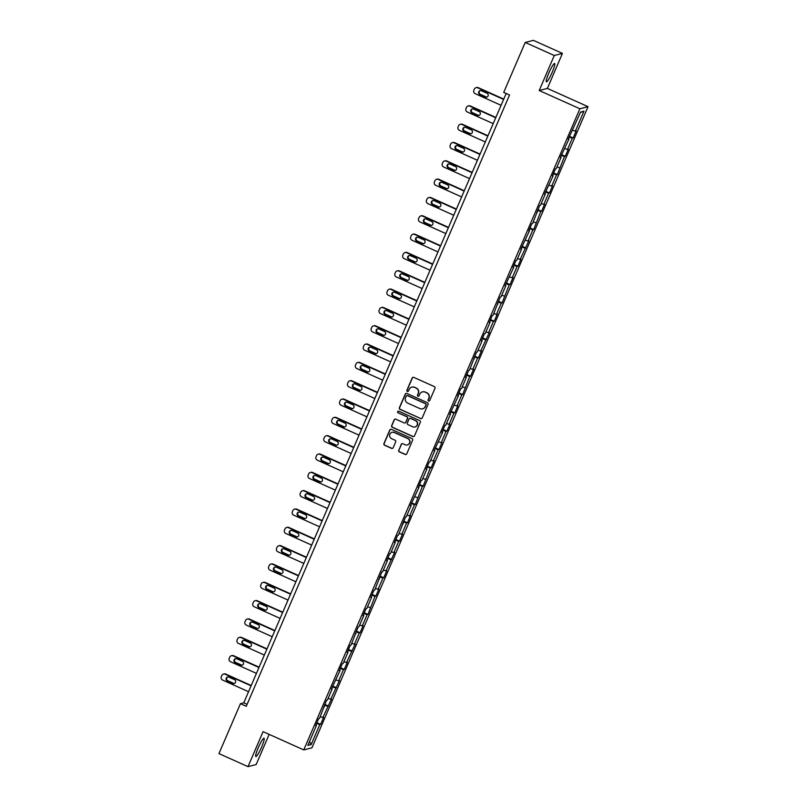 <?xml version="1.0" encoding="UTF-8"?>
<svg xmlns="http://www.w3.org/2000/svg" width="807" height="807" viewBox="0 0 807 807"><rect width="100%" height="100%" fill="white"/><g stroke="black" fill="none" stroke-linecap="round" stroke-linejoin="round"><path stroke-width="1.21" d="M428.567 400.968A0.888 0.868 -104.5 0 0 429.717 400.514L434.993 388.268A1.261 1.241 -104.5 0 0 434.348 386.603L413.809 377.373A1.261 1.241 -104.5 0 0 412.175 378.019L406.889 390.265A0.888 0.868 -104.5 0 0 407.918 391.486A0.888 0.868 -104.5 0 0 408.493 390.981L409.179 389.398A4.045 3.974 -104.5 0 1 414.415 387.35L416.13 388.117A4.045 3.974 -104.5 0 1 418.187 393.453L417.501 395.037A0.888 0.868 -104.5 0 0 418.52 396.247A0.888 0.868 -104.5 0 0 419.105 395.753L419.781 394.169A4.045 3.974 -104.5 0 1 425.027 392.111L426.732 392.888A4.045 3.974 -104.5 0 1 428.799 398.214L428.113 399.798A0.888 0.868 -104.5 0 0 428.567 400.968M422.535 391.869A4.045 3.974 -104.5 0 1 425.249 392.061L426.953 392.827A4.045 3.974 -104.5 0 1 429.021 398.154L428.335 399.737A0.888 0.868 -104.5 0 0 429.243 400.978M413.103 377.283A1.261 1.241 -104.5 0 0 412.387 377.958L407.111 390.215A0.888 0.868 -104.5 0 0 408.019 391.445M411.923 387.098A4.045 3.974 -104.5 0 1 414.637 387.289L416.341 388.066A4.045 3.974 -104.5 0 1 418.409 393.392L417.723 394.976A0.888 0.868 -104.5 0 0 418.631 396.217M261.66 746.949A10.037 1.392 114.2 0 0 264.05 738.234A10.037 1.392 114.2 0 0 258.21 747.837A10.037 1.392 114.2 0 0 255.819 756.542A10.037 1.392 114.2 0 0 261.66 746.949M552.24 72.216A10.037 1.392 114.2 0 0 554.631 63.511A10.037 1.392 114.2 0 0 548.8 73.104A10.037 1.392 114.2 0 0 546.41 81.82A10.037 1.392 114.2 0 0 552.24 72.216M398.719 450.205A1.261 1.241 -104.5 0 0 399.364 451.87L405.124 454.452A1.261 1.241 -104.5 0 0 406.758 453.816L412.619 440.208A1.261 1.241 -104.5 0 0 411.974 438.544L391.435 429.324A1.261 1.241 -104.5 0 0 389.801 429.96L383.94 443.568A1.261 1.241 -104.5 0 0 384.586 445.232L391.546 448.359A1.261 1.241 -104.5 0 0 393.18 447.714L395.692 441.893A1.261 1.241 -104.5 0 0 395.047 440.229L391.597 438.675A3.379 3.329 -104.5 0 1 392.081 432.32A3.379 3.329 -104.5 0 1 394.25 432.512L407.767 438.584A3.379 3.329 -104.5 0 1 407.283 444.939A3.379 3.329 -104.5 0 1 405.114 444.748L402.864 443.739A1.261 1.241 -104.5 0 0 401.22 444.375L398.94 450.145A1.261 1.241 -104.5 0 0 399.576 451.809L405.346 454.402A1.261 1.241 -104.5 0 0 406.042 454.492M263.082 731.646L248.011 766.65L218.949 753.597L240.456 703.674L246.266 706.286L509.53 94.984L503.719 92.381L525.216 42.458L554.278 55.501L539.207 90.515L579.88 108.784L303.765 749.915L263.082 731.646M420.568 418.601A1.261 1.241 -104.5 0 0 422.202 417.955L428.063 404.347A1.261 1.241 -104.5 0 0 427.417 402.683L406.879 393.463A1.261 1.241 -104.5 0 0 405.245 394.098L399.384 407.706A1.261 1.241 -104.5 0 0 400.03 409.371L420.79 418.54A1.261 1.241 -104.5 0 0 421.486 418.631M420.336 422.283L414.485 435.881A1.261 1.241 -104.5 0 1 412.841 436.526L392.303 427.307A1.261 1.241 -104.5 0 1 391.657 425.632L394.169 419.811A1.261 1.241 -104.5 0 1 395.803 419.176L404.136 422.918A1.261 1.241 -104.5 0 0 405.77 422.273L407.434 418.409A1.261 1.241 -104.5 0 0 406.789 416.745L398.123 412.851A0.888 0.868 -104.5 0 1 398.244 411.187A0.888 0.868 -104.5 0 1 398.819 411.237L419.69 420.618A1.261 1.241 -104.5 0 1 420.336 422.283M579.88 108.784L588.051 106.675L311.936 747.817L303.765 749.915M316.899 722.719L320.601 724.383L323.637 717.332L322.83 717.534L331.526 699.003L330.719 699.215L339.424 680.684L338.617 680.886L343.469 669.608L344.276 669.407L347.313 662.355L346.506 662.567L355.201 644.036L354.404 644.238L359.256 632.96L360.063 632.759L363.1 625.707L362.293 625.919L367.145 614.641L367.952 614.43L375.043 596.312L375.84 596.101L378.876 589.06L378.08 589.261L382.932 577.983L383.739 577.782L386.775 570.731L385.968 570.942L394.663 552.412L393.856 552.613L398.719 541.336L399.526 541.134L402.552 534.083L401.755 534.295L406.607 523.017L407.414 522.805L410.45 515.754L409.643 515.966L414.495 504.688L415.302 504.486L422.394 486.369L423.201 486.157L430.282 468.04L431.089 467.828L434.126 460.787L433.319 460.989L438.171 449.711L438.978 449.509L442.014 442.458L441.207 442.67L446.069 431.392L446.876 431.18L449.913 424.129L449.106 424.341L453.958 413.063L454.765 412.861L457.801 405.81L456.994 406.012L461.846 394.744L462.653 394.532L469.745 376.415L470.552 376.203L473.588 369.162L472.781 369.364L477.633 358.086L478.44 357.884L481.476 350.833L480.669 351.045L489.365 332.514L488.558 332.716L493.42 321.438L494.227 321.236L497.263 314.185L496.456 314.397L501.308 303.119L502.115 302.907L509.207 284.79L510.004 284.578L513.04 277.537L512.233 277.739L517.095 266.461L517.902 266.26L520.939 259.208L520.132 259.42L528.827 240.89L528.02 241.091L532.882 229.813L533.679 229.612L540.771 211.495L541.578 211.283L544.614 204.232L543.807 204.443L548.659 193.166L549.466 192.964L552.502 185.913L551.695 186.114L556.558 174.847L557.355 174.635L564.446 156.518L565.253 156.306L568.289 149.265L567.482 149.466L572.334 138.189L573.141 137.987L576.178 130.936L575.371 131.148L583.975 111.174L580.616 112.042L568.178 139.268L568.985 139.056L568.421 138.713M320.601 724.383L319.794 724.585L311.199 744.558L307.84 745.416L316.445 725.453L315.638 725.654L318.674 718.613L319.481 718.401L326.563 700.284L327.37 700.083L332.222 688.805L331.425 689.007L340.12 670.476L339.313 670.688L342.35 663.636L343.157 663.425L348.009 652.157L347.202 652.359L350.238 645.307L351.045 645.106L358.137 626.989L358.933 626.777L363.796 615.499L362.989 615.711L366.025 608.66L366.832 608.458L371.684 597.18L370.877 597.382L373.913 590.341L374.72 590.129L381.812 572.012L382.609 571.8L387.471 560.532L386.664 560.734L389.7 553.683L390.507 553.481L395.359 542.203L394.552 542.415L397.589 535.364L398.396 535.152L405.487 517.035L406.284 516.833L411.146 505.555L410.339 505.757L419.035 487.226L418.228 487.438L421.264 480.387L422.071 480.185L426.933 468.907L426.126 469.109L429.163 462.068L429.97 461.856L434.822 450.578L434.015 450.79L442.71 432.249L441.903 432.461L444.939 425.41L445.746 425.208L450.609 413.93L449.802 414.132L458.497 395.601L457.69 395.813L460.726 388.762L461.533 388.56L466.385 377.283L465.589 377.484L468.615 370.443L469.422 370.231L476.513 352.114L477.32 351.902L482.172 340.635L481.365 340.836L484.402 333.785L485.209 333.584L490.061 322.306L489.264 322.518L492.29 315.466L493.097 315.255L500.189 297.137L500.996 296.936L505.848 285.658L505.041 285.86L513.736 267.329L512.939 267.541L515.966 260.49L516.773 260.288L521.635 249.01L520.828 249.212L529.523 230.681L528.716 230.893L531.752 223.842L532.559 223.63L539.651 205.513L540.448 205.311L545.31 194.033L544.503 194.235L553.198 175.704L552.392 175.916L555.428 168.865L556.235 168.663L561.087 157.385L560.29 157.587L568.985 139.056M320.228 716.666L322.83 717.534M324.454 705.177L327.692 706.266M324.333 707.124L323.768 706.781M328.116 698.337L330.719 699.215M332.353 686.848L335.581 687.937M332.222 688.805L331.657 688.452M336.015 680.008L338.617 680.886M340.241 668.529L343.469 669.608M340.12 670.476L339.555 670.133M343.903 661.69L346.506 662.567M348.13 650.2L351.368 651.289M348.009 652.157L347.444 651.804M351.791 643.361L354.404 644.238M356.028 631.881L359.256 632.96M355.907 633.828L355.332 633.475M359.69 625.042L362.293 625.919M363.917 613.552L367.145 614.641M363.796 615.499L363.231 615.156M367.578 606.713L370.181 607.59M371.815 595.223L375.043 596.312M371.684 597.18L371.119 596.827M375.467 588.394L378.08 589.261M379.704 576.904L382.932 577.983M379.583 578.851L379.008 578.508M383.365 570.065L385.968 570.942M387.592 558.575L390.82 559.665M387.471 560.532L386.906 560.179M391.254 551.736L393.856 552.613M395.491 540.256L398.719 541.336M395.359 542.203L394.794 541.85M399.142 533.417L401.755 534.295M403.379 521.927L406.607 523.017M403.258 523.874L402.683 523.531M407.041 515.088L409.643 515.966M411.267 503.598L414.495 504.688M411.146 505.555L410.581 505.202M414.929 496.769L417.532 497.637M419.166 485.279L422.394 486.369M419.035 487.226L418.47 486.883M422.818 478.44L425.43 479.318M427.054 466.95L430.282 468.04M426.933 468.907L426.368 468.554M430.716 460.111L433.319 460.989M434.943 448.631L438.171 449.711M434.822 450.578L434.257 450.235M438.605 441.792L441.207 442.67M442.841 430.302L446.069 431.392M442.71 432.249L442.145 431.906M446.503 423.463L449.106 424.341M450.73 411.974L453.958 413.063M450.609 413.93L450.044 413.577M454.391 405.144L456.994 406.012M458.618 393.655L461.846 394.744M458.497 395.601L457.932 395.259M462.28 386.815L464.882 387.693M466.517 375.326L469.745 376.415M466.385 377.283L465.821 376.93M470.178 368.486L472.781 369.364M474.405 357.007L477.633 358.086M474.284 358.954L473.719 358.611M478.067 350.167L480.669 351.045M482.293 338.678L485.532 339.767M482.172 340.635L481.608 340.282M485.955 331.838L488.558 332.716M490.192 320.359L493.42 321.438M490.061 322.306L489.496 321.953M493.854 313.52L496.456 314.397M498.08 302.03L501.308 303.119M497.959 303.977L497.394 303.634M501.742 295.191L504.345 296.068M505.969 283.701L509.207 284.79M505.848 285.658L505.283 285.305M509.631 276.872L512.233 277.739M513.867 265.382L517.095 266.461M513.736 267.329L513.171 266.986M517.529 258.543L520.132 259.42M521.756 247.053L524.984 248.142M521.635 249.01L521.07 248.657M525.418 240.214L528.02 241.091M529.644 228.734L532.882 229.813M529.523 230.681L528.958 230.338M533.306 221.895L535.909 222.772M537.543 210.405L540.771 211.495M537.412 212.352L536.847 212.009M541.204 203.566L543.807 204.443M545.431 192.076L548.659 193.166M545.31 194.033L544.745 193.68M549.093 185.247L551.695 186.114M553.32 173.757L556.558 174.847M553.198 175.704L552.634 175.361M556.981 166.918L559.594 167.795M561.218 155.428L564.446 156.518M561.087 157.385L560.522 157.032M564.88 148.589L567.482 149.466M569.106 137.109L572.334 138.189M572.768 130.27L575.371 131.148M580.415 112.516L583.975 111.174M539.207 90.515L547.368 88.407L562.439 53.403L554.278 55.501M562.439 53.403L533.387 40.35L525.216 42.458M248.011 766.65L256.172 764.542L269.165 734.38M547.368 88.407L588.051 106.675M506.181 93.481L243.764 702.826L240.456 703.674M309.545 741.472L311.199 744.558M316.566 723.496L319.794 724.585M316.445 725.453L315.88 725.1M247.113 704.329L243.764 702.826M569.449 136.322L573.141 137.987M561.551 154.651L565.253 156.306M553.663 172.97L557.355 174.635M545.774 191.299L549.466 192.964M537.876 209.618L541.578 211.283M529.987 227.947L533.679 229.612M522.089 246.276L525.791 247.931M514.2 264.595L517.902 266.26M506.312 282.924L510.004 284.578M498.413 301.243L502.115 302.907M490.525 319.572L494.227 321.236M482.636 337.901L486.328 339.555M474.738 356.22L478.44 357.884M466.85 374.549L470.552 376.203M458.961 392.868L462.653 394.532M451.063 411.197L454.765 412.861M443.174 429.526L446.876 431.18M435.286 447.845L438.978 449.509M427.387 466.174L431.089 467.828M419.499 484.493L423.201 486.157M411.61 502.822L415.302 504.486M403.712 521.14L407.414 522.805M395.823 539.469L399.526 541.134M387.935 557.798L391.627 559.453M380.036 576.117L383.739 577.782M372.148 594.446L375.84 596.101M364.26 612.765L367.952 614.43M356.361 631.094L360.063 632.759M348.473 649.423L352.165 651.078M340.584 667.742L344.276 669.407M332.686 686.071L336.388 687.725M324.797 704.39L328.489 706.054M406.183 393.372A1.261 1.241 -104.5 0 0 405.467 394.048L399.606 407.646A1.261 1.241 -104.5 0 0 400.252 409.32L420.79 418.54M425.914 404.902A0.888 0.868 -104.5 0 0 425.471 403.732L407.444 395.642A0.888 0.868 -104.5 0 0 406.294 396.086L405.578 397.76A4.045 3.974 -104.5 0 0 407.636 403.086L419.963 408.624A4.045 3.974 -104.5 0 0 425.198 406.577L426.136 404.842A0.888 0.868 -104.5 0 0 425.692 403.682L425.471 403.732M406.98 395.571A0.888 0.868 -104.5 0 1 407.666 395.581L425.692 403.682M422.666 408.816A4.045 3.974 -104.5 0 0 425.42 406.516L425.198 406.577M426.136 404.842L425.42 406.516M395.107 419.075A1.261 1.241 -104.5 0 0 394.391 419.761L391.879 425.582A1.261 1.241 -104.5 0 0 392.525 427.246L413.063 436.466A1.261 1.241 -104.5 0 0 413.759 436.567M405.053 422.949A1.261 1.241 -104.5 0 0 405.992 422.212L407.656 418.359A1.261 1.241 -104.5 0 0 407.01 416.684L398.123 412.851M398.365 411.167A0.888 0.868 -104.5 0 0 398.345 412.791M412.781 426.792A3.379 3.329 -104.5 0 0 417.421 423.998A3.379 3.329 -104.5 0 0 415.434 420.629L410.672 418.49A1.261 1.241 -104.5 0 0 409.038 419.126L407.374 422.989A1.261 1.241 -104.5 0 0 408.019 424.653L412.781 426.792M415.06 426.953A3.379 3.329 -104.5 0 0 415.655 420.568L415.434 420.629M409.976 418.399A1.261 1.241 -104.5 0 1 410.894 418.43L415.655 420.568M402.158 443.648A1.261 1.241 -104.5 0 0 401.442 444.324L398.94 450.145M407.394 444.909A3.379 3.329 -104.5 0 0 407.989 438.524L407.767 438.584M392.192 432.3A3.379 3.329 -104.5 0 1 394.472 432.451L407.989 438.524M390.739 429.223A1.261 1.241 -104.5 0 0 390.023 429.899L384.162 443.507A1.261 1.241 -104.5 0 0 384.808 445.171L391.768 448.299A1.261 1.241 -104.5 0 0 392.464 448.389M503.76 99.11L478.269 87.66A2.572 2.532 75.5 0 0 476.614 87.519L476.059 87.66A2.572 2.532 -104.5 0 0 474.375 89.113L473.87 90.283A2.572 2.532 -104.5 0 0 475.182 93.673L501.086 105.314M476.059 87.66A2.572 2.532 -104.5 0 1 477.714 87.802L503.618 99.443M480.397 90.576A2.058 2.028 -104.5 0 0 480.377 94.358L485.955 96.86A2.058 2.028 -104.5 0 0 486.994 97.032M479.822 94.5L485.4 97.001A2.058 2.028 -104.5 0 0 488.235 95.297A2.058 2.028 -104.5 0 0 487.025 93.249L481.446 90.737A2.058 2.028 -104.5 0 0 478.612 92.442A2.058 2.028 -104.5 0 0 479.822 94.5L480.377 94.358M495.871 117.439L470.37 105.989A2.572 2.532 75.5 0 0 468.716 105.838L468.171 105.989A2.572 2.532 -104.5 0 0 466.486 107.432L465.982 108.612A2.572 2.532 -104.5 0 0 467.293 112.002L493.198 123.632M468.171 105.989A2.572 2.532 -104.5 0 1 469.825 106.131L495.73 117.761M472.509 108.895A2.058 2.028 -104.5 0 0 472.488 112.677L478.067 115.189A2.058 2.028 -104.5 0 0 479.106 115.351M471.934 112.819L477.512 115.33A2.058 2.028 -104.5 0 0 480.347 113.626A2.058 2.028 -104.5 0 0 479.126 111.568L473.548 109.066A2.058 2.028 -104.5 0 0 470.723 110.771A2.058 2.028 -104.5 0 0 471.934 112.819L472.488 112.677M487.973 135.758L462.482 124.308A2.572 2.532 75.5 0 0 460.827 124.167L460.272 124.308A2.572 2.532 -104.5 0 0 458.598 125.761L458.083 126.931A2.572 2.532 -104.5 0 0 459.405 130.331L485.31 141.961M460.272 124.308A2.572 2.532 -104.5 0 1 461.927 124.449L487.842 136.09M464.62 127.224A2.058 2.028 -104.5 0 0 464.59 131.006L470.168 133.508A2.058 2.028 -104.5 0 0 471.217 133.68M464.045 131.148L469.624 133.649A2.058 2.028 -104.5 0 0 472.448 131.945A2.058 2.028 -104.5 0 0 471.238 129.897L465.659 127.385A2.058 2.028 -104.5 0 0 462.825 129.09A2.058 2.028 -104.5 0 0 464.045 131.148L464.59 131.006M480.084 154.087L454.593 142.637A2.572 2.532 75.5 0 0 452.939 142.496L452.384 142.637A2.572 2.532 -104.5 0 0 450.699 144.08L450.195 145.26A2.572 2.532 -104.5 0 0 451.506 148.649L477.411 160.29M452.384 142.637A2.572 2.532 -104.5 0 1 454.038 142.778L479.943 154.409M456.722 145.553A2.058 2.028 -104.5 0 0 456.701 149.335L462.28 151.837A2.058 2.028 -104.5 0 0 463.319 151.998M456.147 149.477L461.725 151.978A2.058 2.028 -104.5 0 0 464.56 150.273A2.058 2.028 -104.5 0 0 463.349 148.216L457.771 145.714A2.058 2.028 -104.5 0 0 454.936 147.419A2.058 2.028 -104.5 0 0 456.147 149.477L456.701 149.335M472.196 172.416L446.695 160.956A2.572 2.532 75.5 0 0 445.04 160.815L444.496 160.956A2.572 2.532 -104.5 0 0 442.811 162.409L442.307 163.579A2.572 2.532 -104.5 0 0 443.618 166.978L469.523 178.609M444.496 160.956A2.572 2.532 -104.5 0 1 446.15 161.097L472.055 172.738M448.833 163.871A2.058 2.028 -104.5 0 0 448.813 167.654L454.391 170.166A2.058 2.028 -104.5 0 0 455.43 170.327M448.258 167.795L453.837 170.307A2.058 2.028 -104.5 0 0 456.671 168.602A2.058 2.028 -104.5 0 0 455.451 166.545L449.872 164.043A2.058 2.028 -104.5 0 0 447.048 165.748A2.058 2.028 -104.5 0 0 448.258 167.795L448.813 167.654M464.297 190.734L438.806 179.285A2.572 2.532 75.5 0 0 437.152 179.144L436.597 179.285A2.572 2.532 -104.5 0 0 434.923 180.728L434.408 181.908A2.572 2.532 -104.5 0 0 435.73 185.297L461.634 196.938M436.597 179.285A2.572 2.532 -104.5 0 1 438.251 179.426L464.156 191.067M440.945 182.2A2.058 2.028 -104.5 0 0 440.915 185.983L446.493 188.485A2.058 2.028 -104.5 0 0 447.542 188.656M440.37 186.124L445.948 188.626A2.058 2.028 -104.5 0 0 448.773 186.921A2.058 2.028 -104.5 0 0 447.562 184.874L441.984 182.362A2.058 2.028 -104.5 0 0 439.149 184.067A2.058 2.028 -104.5 0 0 440.37 186.124L440.915 185.983M456.409 209.063L430.918 197.614A2.572 2.532 75.5 0 0 429.263 197.463L428.709 197.614A2.572 2.532 -104.5 0 0 427.024 199.057L426.52 200.227A2.572 2.532 -104.5 0 0 427.831 203.626L453.736 215.257M428.709 197.614A2.572 2.532 -104.5 0 1 430.363 197.755L456.268 209.386M433.046 200.519A2.058 2.028 -104.5 0 0 433.026 204.302L438.605 206.814A2.058 2.028 -104.5 0 0 439.644 206.975M432.471 204.443L438.05 206.955A2.058 2.028 -104.5 0 0 440.884 205.25A2.058 2.028 -104.5 0 0 439.674 203.193L434.095 200.691A2.058 2.028 -104.5 0 0 431.261 202.396A2.058 2.028 -104.5 0 0 432.471 204.443L433.026 204.302M448.521 227.382L423.019 215.933A2.572 2.532 75.5 0 0 421.365 215.792L420.82 215.933A2.572 2.532 -104.5 0 0 419.136 217.386L418.631 218.556A2.572 2.532 -104.5 0 0 419.943 221.945L445.847 233.586M420.82 215.933A2.572 2.532 -104.5 0 1 422.475 216.074L448.379 227.715M425.158 218.848A2.058 2.028 -104.5 0 0 425.138 222.631L430.716 225.133A2.058 2.028 -104.5 0 0 431.755 225.304M424.583 222.772L430.161 225.274A2.058 2.028 -104.5 0 0 432.996 223.569A2.058 2.028 -104.5 0 0 431.775 221.522L426.197 219.01A2.058 2.028 -104.5 0 0 423.372 220.715A2.058 2.028 -104.5 0 0 424.583 222.772L425.138 222.631M440.622 245.711L415.131 234.262A2.572 2.532 75.5 0 0 413.477 234.121L412.922 234.262A2.572 2.532 -104.5 0 0 411.247 235.705L410.733 236.885A2.572 2.532 -104.5 0 0 412.054 240.274L437.959 251.915M412.922 234.262A2.572 2.532 -104.5 0 1 414.576 234.403L440.481 246.034M417.269 237.177A2.058 2.028 -104.5 0 0 417.239 240.95L422.818 243.462A2.058 2.028 -104.5 0 0 423.867 243.623M416.694 241.101L422.273 243.603A2.058 2.028 -104.5 0 0 425.097 241.898A2.058 2.028 -104.5 0 0 423.887 239.84L418.308 237.339A2.058 2.028 -104.5 0 0 415.474 239.043A2.058 2.028 -104.5 0 0 416.694 241.101L417.239 240.95M432.734 264.03L407.242 252.581A2.572 2.532 75.5 0 0 405.588 252.44L405.033 252.581A2.572 2.532 -104.5 0 0 403.349 254.034L402.844 255.204A2.572 2.532 -104.5 0 0 404.156 258.603L430.06 270.234M405.033 252.581A2.572 2.532 -104.5 0 1 406.688 252.722L432.592 264.363M409.371 255.496A2.058 2.028 -104.5 0 0 409.351 259.279L414.929 261.781A2.058 2.028 -104.5 0 0 415.968 261.952M408.796 259.42L414.374 261.932A2.058 2.028 -104.5 0 0 417.209 260.227A2.058 2.028 -104.5 0 0 415.998 258.169L410.42 255.668A2.058 2.028 -104.5 0 0 407.585 257.372A2.058 2.028 -104.5 0 0 408.796 259.42L409.351 259.279M424.845 282.359L399.344 270.91A2.572 2.532 75.5 0 0 397.69 270.769L397.145 270.91A2.572 2.532 -104.5 0 0 395.46 272.352L394.956 273.533A2.572 2.532 -104.5 0 0 396.267 276.922L422.172 288.563M397.145 270.91A2.572 2.532 -104.5 0 1 398.799 271.051L424.704 282.682M401.483 273.825A2.058 2.028 -104.5 0 0 401.452 277.608L407.041 280.11A2.058 2.028 -104.5 0 0 408.08 280.271M400.908 277.749L406.486 280.251A2.058 2.028 -104.5 0 0 409.32 278.546A2.058 2.028 -104.5 0 0 408.1 276.498L402.522 273.987A2.058 2.028 -104.5 0 0 399.697 275.691A2.058 2.028 -104.5 0 0 400.908 277.749L401.452 277.608M416.947 300.688L391.456 289.229A2.572 2.532 75.5 0 0 389.801 289.088L389.246 289.229A2.572 2.532 -104.5 0 0 387.572 290.681L387.057 291.852A2.572 2.532 -104.5 0 0 388.379 295.251L414.284 306.882M389.246 289.229A2.572 2.532 -104.5 0 1 390.901 289.38L416.805 301.011M393.594 292.144A2.058 2.028 -104.5 0 0 393.564 295.927L399.142 298.439A2.058 2.028 -104.5 0 0 400.191 298.6M393.009 296.068L398.597 298.58A2.058 2.028 -104.5 0 0 401.422 296.875A2.058 2.028 -104.5 0 0 400.211 294.817L394.633 292.316A2.058 2.028 -104.5 0 0 391.798 294.02A2.058 2.028 -104.5 0 0 393.009 296.068L393.564 295.927M409.058 319.007L383.567 307.558A2.572 2.532 75.5 0 0 381.913 307.417L381.358 307.558A2.572 2.532 -104.5 0 0 379.673 309.01L379.169 310.181A2.572 2.532 -104.5 0 0 380.48 313.57L406.385 325.211M381.358 307.558A2.572 2.532 -104.5 0 1 383.012 307.699L408.917 319.34M385.696 310.473A2.058 2.028 -104.5 0 0 385.675 314.256L391.254 316.758A2.058 2.028 -104.5 0 0 392.293 316.929M385.121 314.397L390.699 316.899A2.058 2.028 -104.5 0 0 393.534 315.194A2.058 2.028 -104.5 0 0 392.323 313.146L386.745 310.634A2.058 2.028 -104.5 0 0 383.91 312.339A2.058 2.028 -104.5 0 0 385.121 314.397L385.675 314.256M401.17 337.336L375.669 325.887A2.572 2.532 75.5 0 0 374.014 325.746L373.47 325.887A2.572 2.532 -104.5 0 0 371.785 327.329L371.281 328.51A2.572 2.532 -104.5 0 0 372.592 331.899L398.497 343.53M373.47 325.887A2.572 2.532 -104.5 0 1 375.124 326.028L401.029 337.659M377.807 328.792A2.058 2.028 -104.5 0 0 377.777 332.575L383.365 335.087A2.058 2.028 -104.5 0 0 384.404 335.248M377.232 332.726L382.811 335.228A2.058 2.028 -104.5 0 0 385.645 333.523A2.058 2.028 -104.5 0 0 384.425 331.465L378.846 328.963A2.058 2.028 -104.5 0 0 376.022 330.668A2.058 2.028 -104.5 0 0 377.232 332.726L377.777 332.575M393.271 355.655L367.78 344.206A2.572 2.532 75.5 0 0 366.126 344.064L365.571 344.206A2.572 2.532 -104.5 0 0 363.886 345.658L363.382 346.828A2.572 2.532 -104.5 0 0 364.693 350.228L390.608 361.859M365.571 344.206A2.572 2.532 -104.5 0 1 367.225 344.347L393.13 355.988M369.919 347.121A2.058 2.028 -104.5 0 0 369.888 350.904L375.467 353.405A2.058 2.028 -104.5 0 0 376.516 353.577M369.334 351.045L374.922 353.557A2.058 2.028 -104.5 0 0 377.747 351.842A2.058 2.028 -104.5 0 0 376.536 349.794L370.958 347.282A2.058 2.028 -104.5 0 0 368.123 348.987A2.058 2.028 -104.5 0 0 369.334 351.045L369.888 350.904M385.383 373.984L359.892 362.535A2.572 2.532 75.5 0 0 358.237 362.393L357.683 362.535A2.572 2.532 -104.5 0 0 355.998 363.977L355.494 365.157A2.572 2.532 -104.5 0 0 356.805 368.547L382.71 380.188M357.683 362.535A2.572 2.532 -104.5 0 1 359.337 362.676L385.242 374.307M362.02 365.45A2.058 2.028 -104.5 0 0 362 369.233L367.578 371.734A2.058 2.028 -104.5 0 0 368.617 371.896M361.445 369.374L367.024 371.876A2.058 2.028 -104.5 0 0 369.858 370.171A2.058 2.028 -104.5 0 0 368.648 368.113L363.069 365.611A2.058 2.028 -104.5 0 0 360.235 367.316A2.058 2.028 -104.5 0 0 361.445 369.374L362 369.233M377.494 392.313L351.993 380.854A2.572 2.532 75.5 0 0 350.339 380.712L349.794 380.854A2.572 2.532 -104.5 0 0 348.11 382.306L347.605 383.476A2.572 2.532 -104.5 0 0 348.917 386.876L374.821 398.507M349.794 380.854A2.572 2.532 -104.5 0 1 351.448 381.005L377.353 392.636M354.132 383.769A2.058 2.028 -104.5 0 0 354.102 387.552L359.69 390.063A2.058 2.028 -104.5 0 0 360.729 390.225M353.557 387.693L359.135 390.205A2.058 2.028 -104.5 0 0 361.97 388.5A2.058 2.028 -104.5 0 0 360.749 386.442L355.171 383.94A2.058 2.028 -104.5 0 0 352.346 385.645A2.058 2.028 -104.5 0 0 353.557 387.693L354.102 387.552M369.596 410.632L344.105 399.183A2.572 2.532 75.5 0 0 342.45 399.041L341.896 399.183A2.572 2.532 -104.5 0 0 340.211 400.625L339.707 401.805A2.572 2.532 -104.5 0 0 341.018 405.195L366.933 416.836M341.896 399.183A2.572 2.532 -104.5 0 1 343.55 399.324L369.455 410.965M346.243 402.098A2.058 2.028 -104.5 0 0 346.213 405.881L351.791 408.382A2.058 2.028 -104.5 0 0 352.841 408.554M345.658 406.022L351.237 408.524A2.058 2.028 -104.5 0 0 354.071 406.819A2.058 2.028 -104.5 0 0 352.861 404.771L347.282 402.259A2.058 2.028 -104.5 0 0 344.448 403.964A2.058 2.028 -104.5 0 0 345.658 406.022L346.213 405.881M361.707 428.961L336.216 417.512A2.572 2.532 75.5 0 0 334.562 417.36L334.007 417.512A2.572 2.532 -104.5 0 0 332.323 418.954L331.818 420.134A2.572 2.532 -104.5 0 0 333.13 423.524L359.034 435.155M334.007 417.512A2.572 2.532 -104.5 0 1 335.662 417.653L361.566 429.284M338.345 420.417A2.058 2.028 -104.5 0 0 338.325 424.2L343.903 426.711A2.058 2.028 -104.5 0 0 344.942 426.873M337.77 424.341L343.348 426.853A2.058 2.028 -104.5 0 0 346.183 425.148A2.058 2.028 -104.5 0 0 344.972 423.09L339.394 420.588A2.058 2.028 -104.5 0 0 336.559 422.293A2.058 2.028 -104.5 0 0 337.77 424.341L338.325 424.2M353.819 447.28L328.318 435.83A2.572 2.532 75.5 0 0 326.664 435.689L326.119 435.83A2.572 2.532 -104.5 0 0 324.434 437.283L323.93 438.453A2.572 2.532 -104.5 0 0 325.241 441.853L351.146 453.484M326.119 435.83A2.572 2.532 -104.5 0 1 327.773 435.972L353.678 447.613M330.456 438.746A2.058 2.028 -104.5 0 0 330.426 442.529L336.005 445.03A2.058 2.028 -104.5 0 0 337.054 445.202M329.881 442.67L335.46 445.171A2.058 2.028 -104.5 0 0 338.284 443.467A2.058 2.028 -104.5 0 0 337.074 441.419L331.495 438.907A2.058 2.028 -104.5 0 0 328.661 440.612A2.058 2.028 -104.5 0 0 329.881 442.67L330.426 442.529M345.921 465.609L320.429 454.159A2.572 2.532 75.5 0 0 318.775 454.018L318.22 454.159A2.572 2.532 -104.5 0 0 316.536 455.602L316.031 456.782A2.572 2.532 -104.5 0 0 317.343 460.172L343.257 471.813M318.22 454.159A2.572 2.532 -104.5 0 1 319.875 454.301L345.779 465.932M322.558 457.075A2.058 2.028 -104.5 0 0 322.538 460.858L328.116 463.359A2.058 2.028 -104.5 0 0 329.155 463.521M321.983 460.999L327.561 463.5A2.058 2.028 -104.5 0 0 330.396 461.796A2.058 2.028 -104.5 0 0 329.185 459.738L323.607 457.236A2.058 2.028 -104.5 0 0 320.772 458.941A2.058 2.028 -104.5 0 0 321.983 460.999L322.538 460.858M338.032 483.938L312.541 472.478A2.572 2.532 75.5 0 0 310.887 472.337L310.332 472.478A2.572 2.532 -104.5 0 0 308.647 473.931L308.143 475.101A2.572 2.532 -104.5 0 0 309.454 478.501L335.359 490.131M310.332 472.478A2.572 2.532 -104.5 0 1 311.986 472.62L337.891 484.261M314.669 475.394A2.058 2.028 -104.5 0 0 314.649 479.176L320.228 481.688A2.058 2.028 -104.5 0 0 321.267 481.85M314.094 479.318L319.673 481.829A2.058 2.028 -104.5 0 0 322.507 480.125A2.058 2.028 -104.5 0 0 321.297 478.067L315.708 475.565A2.058 2.028 -104.5 0 0 312.884 477.27A2.058 2.028 -104.5 0 0 314.094 479.318L314.649 479.176M330.144 502.257L304.642 490.807A2.572 2.532 75.5 0 0 302.988 490.666L302.433 490.807A2.572 2.532 -104.5 0 0 300.759 492.25L300.254 493.43A2.572 2.532 -104.5 0 0 301.566 496.819L327.471 508.46M302.433 490.807A2.572 2.532 -104.5 0 1 304.088 490.949L330.002 502.579M306.781 493.723A2.058 2.028 -104.5 0 0 306.751 497.505L312.329 500.007A2.058 2.028 -104.5 0 0 313.378 500.169M306.206 497.647L311.784 500.148A2.058 2.028 -104.5 0 0 314.609 498.444A2.058 2.028 -104.5 0 0 313.398 496.396L307.82 493.884A2.058 2.028 -104.5 0 0 304.985 495.589A2.058 2.028 -104.5 0 0 306.206 497.647L306.751 497.505M322.245 520.586L296.754 509.136A2.572 2.532 75.5 0 0 295.1 508.985L294.545 509.126A2.572 2.532 -104.5 0 0 292.86 510.579L292.356 511.749A2.572 2.532 -104.5 0 0 293.667 515.148L319.572 526.779M294.545 509.126A2.572 2.532 -104.5 0 1 296.199 509.278L322.104 520.908M298.883 512.042A2.058 2.028 -104.5 0 0 298.862 515.824L304.441 518.336A2.058 2.028 -104.5 0 0 305.48 518.498M298.308 515.966L303.886 518.477A2.058 2.028 -104.5 0 0 306.721 516.773A2.058 2.028 -104.5 0 0 305.51 514.715L299.932 512.213A2.058 2.028 -104.5 0 0 297.097 513.918A2.058 2.028 -104.5 0 0 298.308 515.966L298.862 515.824M314.357 538.905L288.856 527.455A2.572 2.532 75.5 0 0 287.201 527.314L286.656 527.455A2.572 2.532 -104.5 0 0 284.972 528.908L284.468 530.078A2.572 2.532 -104.5 0 0 285.779 533.467L311.684 545.108M286.656 527.455A2.572 2.532 -104.5 0 1 288.311 527.596L314.216 539.237M290.994 530.37A2.058 2.028 -104.5 0 0 290.974 534.153L296.552 536.655A2.058 2.028 -104.5 0 0 297.591 536.826M290.419 534.295L295.998 536.796A2.058 2.028 -104.5 0 0 298.832 535.091A2.058 2.028 -104.5 0 0 297.622 533.044L292.033 530.532A2.058 2.028 -104.5 0 0 289.209 532.237A2.058 2.028 -104.5 0 0 290.419 534.295L290.974 534.153M306.468 557.234L280.967 545.784A2.572 2.532 75.5 0 0 279.313 545.643L278.758 545.784A2.572 2.532 -104.5 0 0 277.083 547.227L276.579 548.407A2.572 2.532 -104.5 0 0 277.89 551.796L303.795 563.427M278.758 545.784A2.572 2.532 -104.5 0 1 280.412 545.925L306.327 557.556M283.106 548.699A2.058 2.028 -104.5 0 0 283.075 552.472L288.654 554.984A2.058 2.028 -104.5 0 0 289.703 555.145M282.531 552.624L288.109 555.125A2.058 2.028 -104.5 0 0 290.934 553.42A2.058 2.028 -104.5 0 0 289.723 551.363L284.145 548.861A2.058 2.028 -104.5 0 0 281.31 550.566A2.058 2.028 -104.5 0 0 282.531 552.624L283.075 552.472M298.57 575.552L273.079 564.103A2.572 2.532 75.5 0 0 271.424 563.962L270.87 564.103A2.572 2.532 -104.5 0 0 269.185 565.556L268.681 566.726A2.572 2.532 -104.5 0 0 269.992 570.125L295.897 581.756M270.87 564.103A2.572 2.532 -104.5 0 1 272.524 564.244L298.429 575.885M275.207 567.018A2.058 2.028 -104.5 0 0 275.187 570.801L280.765 573.303A2.058 2.028 -104.5 0 0 281.804 573.474M274.632 570.942L280.211 573.454A2.058 2.028 -104.5 0 0 283.045 571.749A2.058 2.028 -104.5 0 0 281.835 569.692L276.256 567.18A2.058 2.028 -104.5 0 0 273.422 568.895A2.058 2.028 -104.5 0 0 274.632 570.942L275.187 570.801M290.681 593.881L265.18 582.432A2.572 2.532 75.5 0 0 263.526 582.291L262.981 582.432A2.572 2.532 -104.5 0 0 261.297 583.875L260.792 585.055A2.572 2.532 -104.5 0 0 262.104 588.444L288.008 600.085M262.981 582.432A2.572 2.532 -104.5 0 1 264.635 582.573L290.54 594.204M267.319 585.347A2.058 2.028 -104.5 0 0 267.299 589.13L272.877 591.632A2.058 2.028 -104.5 0 0 273.916 591.793M266.744 589.271L272.322 591.773A2.058 2.028 -104.5 0 0 275.157 590.068A2.058 2.028 -104.5 0 0 273.946 588.01L268.358 585.509A2.058 2.028 -104.5 0 0 265.533 587.214A2.058 2.028 -104.5 0 0 266.744 589.271L267.299 589.13M282.783 612.21L257.292 600.751A2.572 2.532 75.5 0 0 255.637 600.61L255.083 600.751A2.572 2.532 -104.5 0 0 253.408 602.204L252.894 603.374A2.572 2.532 -104.5 0 0 254.215 606.773L280.12 618.404M255.083 600.751A2.572 2.532 -104.5 0 1 256.737 600.902L282.652 612.533M259.43 603.666A2.058 2.028 -104.5 0 0 259.4 607.449L264.978 609.961A2.058 2.028 -104.5 0 0 266.028 610.122M258.855 607.59L264.434 610.102A2.058 2.028 -104.5 0 0 267.258 608.397A2.058 2.028 -104.5 0 0 266.048 606.339L260.469 603.838A2.058 2.028 -104.5 0 0 257.635 605.543A2.058 2.028 -104.5 0 0 258.855 607.59L259.4 607.449M274.894 630.529L249.403 619.08A2.572 2.532 75.5 0 0 247.749 618.939L247.194 619.08A2.572 2.532 -104.5 0 0 245.51 620.533L245.005 621.703A2.572 2.532 -104.5 0 0 246.317 625.092L272.221 636.733M247.194 619.08A2.572 2.532 -104.5 0 1 248.849 619.221L274.753 630.862M251.532 621.995A2.058 2.028 -104.5 0 0 251.512 625.778L257.09 628.28A2.058 2.028 -104.5 0 0 258.129 628.451M250.957 625.919L256.535 628.421A2.058 2.028 -104.5 0 0 259.37 626.716A2.058 2.028 -104.5 0 0 258.159 624.668L252.581 622.157A2.058 2.028 -104.5 0 0 249.746 623.861A2.058 2.028 -104.5 0 0 250.957 625.919L251.512 625.778M267.006 648.858L241.505 637.409A2.572 2.532 75.5 0 0 239.85 637.258L239.306 637.409A2.572 2.532 -104.5 0 0 237.621 638.851L237.117 640.032A2.572 2.532 -104.5 0 0 238.428 643.421L264.333 655.052M239.306 637.409A2.572 2.532 -104.5 0 1 240.96 637.55L266.865 649.181M243.643 640.314A2.058 2.028 -104.5 0 0 243.623 644.097L249.202 646.609A2.058 2.028 -104.5 0 0 250.241 646.77M243.068 644.238L248.647 646.75A2.058 2.028 -104.5 0 0 251.481 645.045A2.058 2.028 -104.5 0 0 250.261 642.987L244.682 640.486A2.058 2.028 -104.5 0 0 241.858 642.19A2.058 2.028 -104.5 0 0 243.068 644.238L243.623 644.097M259.108 667.177L233.616 655.728A2.572 2.532 75.5 0 0 231.962 655.587L231.407 655.728A2.572 2.532 -104.5 0 0 229.733 657.18L229.218 658.351A2.572 2.532 -104.5 0 0 230.54 661.75L256.444 673.381M231.407 655.728A2.572 2.532 -104.5 0 1 233.062 655.869L258.966 667.51M235.755 658.643A2.058 2.028 -104.5 0 0 235.725 662.426L241.303 664.928A2.058 2.028 -104.5 0 0 242.352 665.099M235.18 662.567L240.758 665.069A2.058 2.028 -104.5 0 0 243.583 663.364A2.058 2.028 -104.5 0 0 242.372 661.316L236.794 658.805A2.058 2.028 -104.5 0 0 233.959 660.509A2.058 2.028 -104.5 0 0 235.18 662.567L235.725 662.426M251.219 685.506L225.728 674.057A2.572 2.532 75.5 0 0 224.074 673.916L223.519 674.057A2.572 2.532 -104.5 0 0 221.834 675.499L221.33 676.68A2.572 2.532 -104.5 0 0 222.641 680.069L248.546 691.71M223.519 674.057A2.572 2.532 -104.5 0 1 225.173 674.198L251.078 685.829M227.856 676.972A2.058 2.028 -104.5 0 0 227.836 680.755L233.415 683.257A2.058 2.028 -104.5 0 0 234.454 683.418M227.281 680.896L232.86 683.398A2.058 2.028 -104.5 0 0 235.694 681.693A2.058 2.028 -104.5 0 0 234.484 679.635L228.906 677.134A2.058 2.028 -104.5 0 0 226.071 678.838A2.058 2.028 -104.5 0 0 227.281 680.896L227.836 680.755M477.714 87.802L478.269 87.66M485.955 96.86L485.4 97.001M469.825 106.131L470.37 105.989M478.067 115.189L477.512 115.33M461.927 124.449L462.482 124.308M470.168 133.508L469.624 133.649M454.038 142.778L454.593 142.637M462.28 151.837L461.725 151.978M446.15 161.097L446.695 160.956M454.391 170.166L453.837 170.307M438.251 179.426L438.806 179.285M446.493 188.485L445.948 188.626M430.363 197.755L430.918 197.614M438.605 206.814L438.05 206.955M422.475 216.074L423.019 215.933M430.716 225.133L430.161 225.274M414.576 234.403L415.131 234.262M422.818 243.462L422.273 243.603M406.688 252.722L407.242 252.581M414.929 261.781L414.374 261.932M398.799 271.051L399.344 270.91M407.041 280.11L406.486 280.251M390.901 289.38L391.456 289.229M399.142 298.439L398.597 298.58M383.012 307.699L383.567 307.558M391.254 316.758L390.699 316.899M375.124 326.028L375.669 325.887M383.365 335.087L382.811 335.228M367.225 344.347L367.78 344.206M375.467 353.405L374.922 353.557M359.337 362.676L359.892 362.535M367.578 371.734L367.024 371.876M351.448 381.005L351.993 380.854M359.69 390.063L359.135 390.205M343.55 399.324L344.105 399.183M351.791 408.382L351.237 408.524M335.662 417.653L336.216 417.512M343.903 426.711L343.348 426.853M327.773 435.972L328.318 435.83M336.005 445.03L335.46 445.171M319.875 454.301L320.429 454.159M328.116 463.359L327.561 463.5M311.986 472.62L312.541 472.478M320.228 481.688L319.673 481.829M304.088 490.949L304.642 490.807M312.329 500.007L311.784 500.148M296.199 509.278L296.754 509.136M304.441 518.336L303.886 518.477M288.311 527.596L288.856 527.455M296.552 536.655L295.998 536.796M280.412 545.925L280.967 545.784M288.654 554.984L288.109 555.125M272.524 564.244L273.079 564.103M280.765 573.303L280.211 573.454M264.635 582.573L265.18 582.432M272.877 591.632L272.322 591.773M256.737 600.902L257.292 600.751M264.978 609.961L264.434 610.102M248.849 619.221L249.403 619.08M257.09 628.28L256.535 628.421M240.96 637.55L241.505 637.409M249.202 646.609L248.647 646.75M233.062 655.869L233.616 655.728M241.303 664.928L240.758 665.069M225.173 674.198L225.728 674.057M233.415 683.257L232.86 683.398"/></g></svg>
